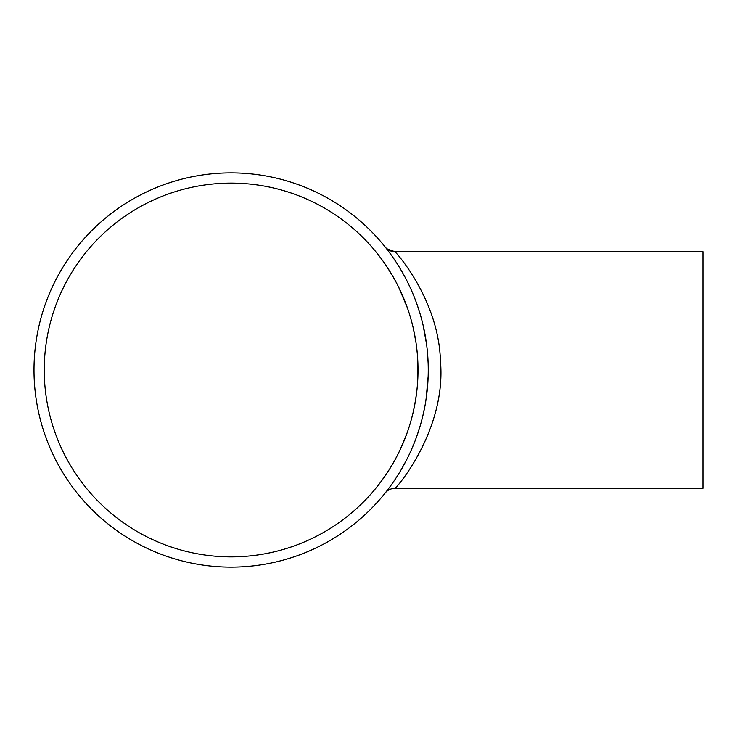 <?xml version="1.0" encoding="UTF-8"?>
<svg xmlns="http://www.w3.org/2000/svg" width="740" height="740" viewBox="0 0 740 740"><rect width="100%" height="100%" fill="white"/><g stroke="black" fill="none" stroke-linecap="round" stroke-linejoin="round"><path stroke-width="1.11" d="M374.865 250.555L375.596 251.443M377.372 253.644L380.675 257.909M384.93 263.829L391.802 274.549M396.511 282.957L400.016 289.969M403.439 297.647L407.721 308.83M410.025 315.934L410.478 317.442M413.355 328.505L415.538 339.679M416.528 346.468L417.295 353.628M417.86 362.378L417.906 376.346M417.332 385.975L416.833 391.007M415.797 398.749L413.438 411.125M411.283 419.719L409.775 424.88M405.964 436.026L399.582 450.938M395.317 459.272L392.644 464.017M389.508 469.206L384.291 477.087M379.777 483.276L376.864 486.994M376.309 487.679L374.662 489.686M375.467 488.715L375.994 488.076M377.233 486.541L379.176 484.053M380.952 481.721L387.862 471.787M390.517 467.578L393.541 462.463M395.401 459.124L399.656 450.789M402.893 443.649L407.278 432.428M410.7 421.782L412.541 414.909M414.613 405.52L416.546 393.421M417.841 378.075L417.906 363.562M417.24 353.017L416.786 348.623M416.028 342.796L413.318 328.338M411.348 320.512L409.414 313.936M407.194 307.331L398.62 287.101M396.455 282.856L392.774 276.205M390.896 273.042L389.138 270.202M387.279 267.307L383.662 262.016M381.757 259.37L379.824 256.78M377.733 254.097L376.493 252.543M375.689 251.563L375.069 250.804M231.13 183.113A186.887 186.887 0 0 1 392.977 463.444A186.887 186.887 0 0 1 69.292 463.444A186.887 186.887 0 0 1 231.13 183.113M385.29 247.132L385.226 247.049A12.414 12.414 0 0 0 394.929 251.72L386.955 248.825M394.929 488.28C396.141 488.826 446.608 429.746 440.448 361.037C438.783 299.441 395.539 251.683 394.929 251.72L703 251.72L703 488.28L394.929 488.28C390.803 488.529 387.584 490.065 385.263 492.896L386.243 491.665M385.651 247.595L386.354 248.483M387.723 250.25L390.221 253.589M392.968 257.437L396.261 262.33M398.657 266.104L402.93 273.328M406.149 279.276L409.627 286.334M412.43 292.605L414.03 296.453M417.082 304.565L419.423 311.642M423.058 325.008L426.601 344.461M427.766 356.079L428.155 363.627M428.155 376.392L427.739 384.319M426.656 395.086L425.334 403.837M423.807 411.68L421.634 420.671M419.996 426.481L417.832 433.261M414.28 442.909L410.959 450.762M405.807 461.381L401.062 469.928M396.686 477.023L393.245 482.156M389.036 488.012L386.9 490.814M387.483 490.056L389.12 487.901M403.189 466.209L407.953 457.154M412.495 447.238L415.02 441.031M416.814 436.193L419.312 428.728M422.975 415.344L425.13 404.983M426.055 399.397L428.164 376.262M428.155 363.47L427.572 353.48M426.37 342.759L426.148 341.196M425 334.286L424.131 329.837M390.147 253.487L388.417 251.165M387.094 249.426L386.493 248.659M231.13 172.873A197.127 197.127 0 0 1 401.848 468.568A197.127 197.127 0 0 1 60.412 468.568A197.127 197.127 0 0 1 231.13 172.873"/></g></svg>
